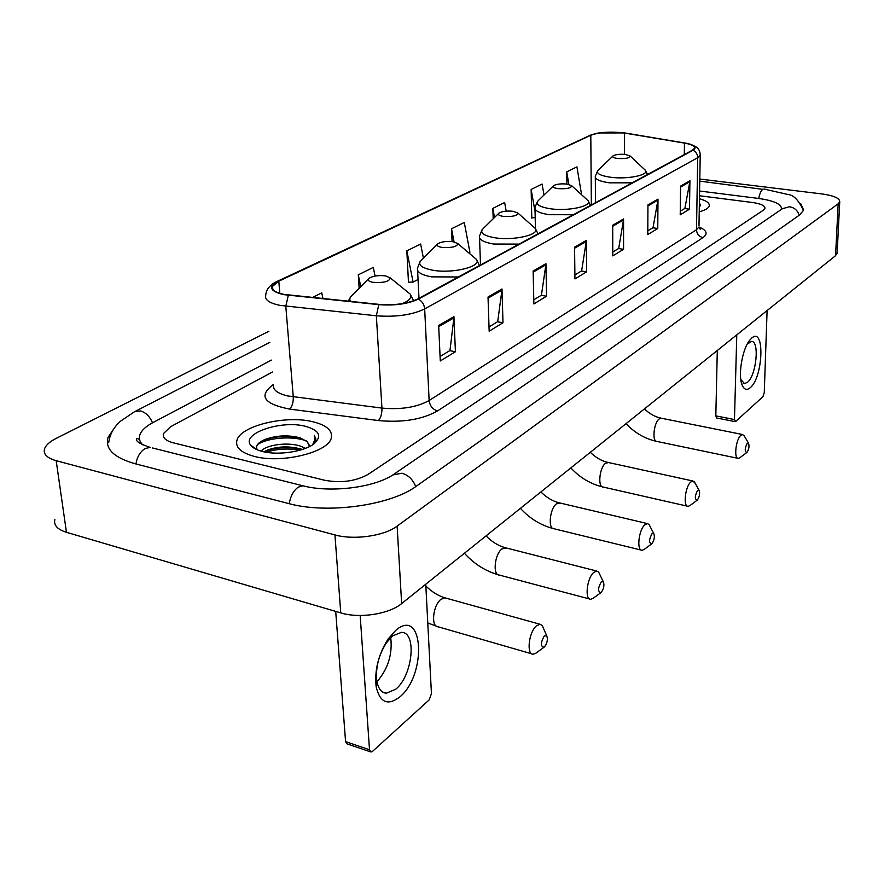 <?xml version="1.0" encoding="UTF-8"?>
<svg xmlns="http://www.w3.org/2000/svg" width="884" height="884" viewBox="0 0 884 884"><rect width="100%" height="100%" fill="white"/><g stroke="black" fill="none" stroke-linecap="round" stroke-linejoin="round"><path stroke-width="1.33" d="M254.415 456.431C281.753 463.868 328.749 452.21 331.29 437.923C332.782 430.541 326.583 425.138 312.715 421.723C285.819 414.939 240.349 425.779 236.912 440.398C235.21 447.459 241.056 452.807 254.415 456.431C281.753 463.868 328.749 452.21 331.29 437.923C332.782 430.541 326.583 425.138 312.715 421.723C285.819 414.939 240.349 425.779 236.912 440.398C235.21 447.459 241.056 452.807 254.415 456.431M699.233 211.806C705.211 210.182 708.559 208.226 709.266 205.928C709.775 203.121 706.504 200.723 699.465 198.734C706.504 200.723 709.775 203.121 709.266 205.928C708.559 208.226 705.211 210.182 699.233 211.806M284.151 294.416C275.41 292.648 271.543 289.952 272.57 286.339L278.803 281.178L590.799 135.252C599.717 132.092 610.932 131.351 624.447 133.042L684.47 143.097C691.509 144.357 694.857 146.081 694.492 148.247L692.459 150.192L417.745 298.969C407.612 303.72 394.739 305.521 379.114 304.383L284.151 294.416M283.676 294.637L378.783 304.637C394.817 305.809 408.01 303.952 418.397 299.09L693.001 150.258C697.178 147.517 694.946 145.175 686.304 143.252L624.778 132.931L598.601 132.954L590.302 135.197L278.206 281.079C267.996 286.759 269.819 291.278 283.676 294.637M544.003 195.032L542.091 184.049L531.14 189.463L531.781 218.094L532.378 217.784M423.414 258.117L420.629 244.039L406.828 250.846L408.485 282.526L409.126 282.195M272.427 372.02L170.645 426.696L163.441 433.602C162.413 437.691 165.695 440.773 173.286 442.818L324.439 480.222C341.025 483.272 355.578 481.327 368.098 474.388L763.5 210.083L764.969 208.348C765.102 205.674 760.87 203.718 752.273 202.469L699.509 195.751L752.273 202.469C760.87 203.718 765.102 205.674 764.969 208.348L763.5 210.083L368.098 474.388C355.578 481.327 341.025 483.272 324.439 480.222L173.286 442.818C165.695 440.773 162.413 437.691 163.441 433.602L170.645 426.696L272.427 372.02M657.994 199.132L657.762 228.492L647.773 234.569L647.939 204.922L657.994 199.132L657.895 200.149L647.928 205.895M689.918 180.745L689.487 209.165L680.216 214.812L680.592 186.115L689.918 180.745L689.829 181.728L680.581 187.065M545.947 263.664L546.566 296.217L533.881 303.941L533.151 271.034L545.947 263.664L545.881 264.791L533.185 272.117M501.99 288.98L502.985 322.759L489.161 331.18L488.023 297.024L501.99 288.98L501.924 290.151L488.067 298.151M453.945 316.649L455.415 351.744L440.276 360.959L438.663 325.456L453.945 316.649L453.901 317.864L438.707 326.627M623.563 218.967L623.574 249.31L612.789 255.874L612.7 225.221L623.563 218.967L623.474 220.017L612.711 226.227M586.335 240.404L586.622 271.819L574.954 278.924L574.567 247.177L586.335 240.404L586.258 241.487L574.578 248.227M580.876 194.104L581.44 193.817L576.921 166.855L566.732 171.883L566.898 184.06M375.07 276.062L373.28 267.421L358.285 274.825L359.147 288.294M322.992 298.593L321.743 292.869L312.372 297.499M506.201 211.143L504.642 202.547L492.852 208.37L493.184 218.779M468.763 252.89L469.923 252.283L464.277 222.481L451.536 228.768L452.067 241.575M586.622 271.819L581.418 271.001M574.898 274.946L581.628 270.88L586.258 241.487M623.574 249.31L618.513 248.559M612.778 252.028L618.712 248.437L623.474 220.017M455.415 351.744L449.746 350.661M440.066 356.506L449.967 350.517L453.901 317.864M502.985 322.759L497.482 321.776M489.018 326.903L497.703 321.643L501.924 290.151M546.566 296.217L541.218 295.322M533.792 299.809L541.428 295.19L545.881 264.791M689.487 209.165L684.691 208.525M680.26 211.21L684.879 208.414L689.829 181.728M657.762 228.492L652.834 227.796M647.795 230.846L653.033 227.685L657.895 200.149M451.536 228.768L454.056 241.873M406.828 250.846L413.104 282.073L408.463 282.217M418.055 279.477L413.104 282.073M358.285 274.825L360.771 286.648M492.852 208.37L494.532 217.464M531.14 189.463L535.063 211.685M535.196 217.63L531.77 217.818M566.732 171.883L568.854 184.402M781.401 209.409L781.522 209.033C781.699 204.182 774.019 200.646 758.483 198.436L699.598 191.021M271.388 360.108L153.131 422.464C145.761 426.386 141.307 430.596 139.771 435.094C138.678 438.641 139.705 441.901 142.843 444.884M268.88 331.279L56.189 438.387C49.747 441.668 45.869 445.16 44.543 448.884C43.117 454.111 46.996 458.056 56.178 460.697L334.948 534.919C354.064 540.334 384.297 535.98 397.126 526.113L838.176 203.806L839.745 201.828C839.8 198.237 833.844 195.596 821.855 193.928L699.808 179.043M54.863 519.538C53.537 525.173 57.394 529.439 66.455 532.312L340.76 612.888C359.534 618.745 389.126 614.137 401.645 603.573L835.557 255.675L837.159 252.625M114.798 427.414L108.003 437.469C104.898 448.939 113.97 457.713 135.197 463.768L288.549 503.526C327.389 514.322 390.894 505.35 416.486 486.078L799.843 214.779L803.666 210.072L800.661 203.552M261.355 451.205C265.189 445.171 287.344 441.602 300.582 446.166L305.488 448.332M264.007 451.846L267.421 450.089C277.786 446.265 288.913 445.89 300.803 448.962L302.262 449.47M309.632 446.475L307.201 441.668L309.676 445.901M314.218 443.613L315.732 440.862L314.284 435.315L314.682 439.978L312.682 444.707M307.201 441.668L300.273 437.856C288.007 434.751 276.139 435.337 264.692 439.613C257.62 442.785 255.156 446.166 257.31 449.757L250.89 445.414C253.001 448.066 256.913 450.111 262.636 451.536C278.25 455.603 304.306 451.602 314.03 443.757C322.373 436.077 319.4 430.232 305.135 426.232C280.891 419.856 240.525 433.69 250.89 445.414M314.284 435.315L315.964 439.16M257.321 444.796C266.537 437.878 292.228 435.503 306.328 440.873M266.217 452.265C276.537 448.862 287.841 448.155 300.129 450.122M262.526 440.608C273.62 436.398 286.118 435.458 299.996 437.768M264.957 451.26C275.521 447.536 287.245 446.696 300.14 448.752M399.866 696.89C387.833 706.062 379.921 702.647 376.142 686.658C374.429 670.415 378.374 654.58 387.977 639.154L395.844 630.27C423.624 606.347 427.082 674.636 399.866 696.89M392.529 635.928L386.242 643.033C378.595 655.331 375.457 667.939 376.816 680.857C378.197 688.57 381.369 692.691 386.33 693.222L395.789 689.177C412.684 675.663 417.126 632.093 401.458 632.347L392.529 635.928M360.175 615.485L369.501 749.742L370.993 752.03L372.595 751.301L429.116 699.951L431.447 693.697L425.768 584.236M390.728 637.552C392.64 654.193 388.043 668.923 376.971 681.752M370.396 751.82L347.103 743.897L345.578 741.621L335.699 611.396M544.5 646.856C547.329 642.933 548.058 639.22 546.71 635.729L544.268 635.972C540.5 642.801 540.433 646.547 544.069 647.21L544.5 646.856M544.069 647.21L535.837 653.221L533.074 654.193C526.289 654.635 528.798 632.248 536.268 625.971L539.958 624.237L542.212 625.463L543.649 628.734M385.623 275.907C378.761 275.123 373.28 275.874 369.18 278.151C367.136 279.985 368.385 281.377 372.938 282.339C383.733 283.024 389.501 281.543 390.231 277.896L385.623 275.907M601.286 592.313C603.882 588.578 604.546 585.042 603.275 581.705L601.231 581.904C597.827 588.214 597.728 591.783 600.932 592.611L601.286 592.313M593.153 598.335L590.667 599.275C584.534 599.695 586.91 578.136 593.65 572.5L596.733 571.053L598.645 572.081L599.871 574.622M453.149 241.708C446.63 241.034 441.558 241.686 437.923 243.675C436.132 245.31 437.458 246.559 441.912 247.398C451.89 248.017 457.194 246.746 457.824 243.597L453.149 241.708M651.939 543.66C654.326 540.102 654.934 536.732 653.751 533.527L652.016 533.693C648.933 539.56 648.801 542.964 651.641 543.914L651.939 543.66M644.138 549.472L642.016 550.29C636.436 550.699 638.712 529.892 644.812 524.82L647.419 523.604L649.055 524.477L650.083 526.455M513.195 211.298C507.007 210.701 502.278 211.276 499.029 213.033C497.46 214.503 498.841 215.619 503.173 216.37C512.444 216.923 517.361 215.818 517.925 213.077L513.195 211.298M697.399 500.001C699.609 496.598 700.161 493.371 699.056 490.3L697.575 490.432C694.769 495.913 694.625 499.173 697.144 500.211L697.399 500.001M689.885 505.626L688.061 506.333C682.978 506.742 685.177 486.631 690.736 482.045L692.946 481.007L695.211 483.316M566.953 184.071C561.053 183.54 556.633 184.06 553.704 185.629C552.312 186.944 553.738 187.949 557.959 188.623C566.611 189.11 571.186 188.159 571.694 185.75L566.953 184.071M746.98 452.376C749.002 449.16 749.499 446.088 748.494 443.149L747.256 443.26C744.726 448.343 744.571 451.437 746.77 452.553L746.98 452.376M739.798 457.79L738.262 458.387C733.698 458.785 735.808 439.481 740.792 435.392L742.626 434.53L744.494 436.331M625.441 154.446C619.85 153.993 615.761 154.457 613.153 155.816C611.949 156.987 613.397 157.871 617.496 158.468C625.496 158.899 629.717 158.081 630.181 156.015L625.441 154.446M750.207 387.733C746.748 390.595 744.041 389.656 742.074 384.927C737.919 375.258 742.229 349.434 749.51 340.451L751.754 338.042C765.036 326.24 763.246 377.424 750.207 387.733M740.803 379.501L744.494 383.579L747.499 382.286C756.295 375.567 759.776 341.003 751.544 341.434L747.234 344.097M736.781 334.87L734.471 419.546L735.709 421.425L762.925 396.695L764.262 392.584L767.102 310.56M735.101 421.624L716.581 417.977L715.819 415.878L717.3 350.484M699.31 207.232L700.504 205.198L699.388 203.154M278.803 281.178L279.819 293.389M693.001 150.258C696.006 151.761 697.586 154.236 697.719 157.683L424.674 308.914C412.054 314.958 395.955 317.257 376.352 315.787L280.129 305.4C269.255 303.146 264.46 299.731 265.741 295.168C266.195 289.466 269.797 284.968 276.548 281.664L278.206 281.079M273.499 384.33C272.305 389.49 277.035 393.358 287.709 395.955L381.943 408.088C401.104 409.811 416.839 407.292 429.138 400.507L696.493 229.763L698.957 226.978C706.813 230.271 708.15 233.818 702.979 237.608L437.525 410.938C422.209 419.568 402.518 422.773 378.462 420.563L289.598 409.093C263.587 403.922 258.205 395.701 273.465 384.429M288.317 295.3L285.797 306.207L293.267 396.894C293.433 402.353 292.217 406.419 289.598 409.093M437.525 410.938C432.663 409.38 429.867 405.911 429.138 400.507L424.674 308.914C424.232 304.494 422.132 301.212 418.397 299.09M700.25 154.17L700.227 155.241L697.719 157.683L696.493 229.763C696.813 234.017 698.979 236.625 702.979 237.608M378.462 420.563C380.86 417.789 382.021 413.635 381.943 408.088L376.352 315.787L378.783 304.637M590.302 135.197L277.289 281.322M686.304 143.252C689.31 143.694 692.636 144.954 696.272 147.042C698.791 148.722 700.106 151.462 700.227 155.241L698.979 225.763M684.47 143.097L684.304 154.612M624.447 133.042L624.447 154.346M590.799 135.252L591.352 204.955M699.774 181.143L762.793 189.331C760.969 190.723 759.621 193.773 758.748 198.469M799.246 215.21C797.611 210.447 794.407 207.63 789.633 206.757L782.495 208.657L393.988 474.144M415.745 486.598C412.961 479.581 408.364 475.117 401.955 473.216L392.805 474.951C373.258 487.935 329.599 492.907 302.858 485.78L304.737 486.244M289.223 503.703C290.527 496.068 293.532 490.543 298.228 487.15L302.858 485.78L152.236 447.912M135.915 463.956C137.13 456.741 140.225 451.602 145.186 448.531L150.147 447.381C139.374 443.834 134.965 440.862 136.91 438.475L139.506 439.436M108.688 442.807C109.693 434.519 113.649 427.315 120.533 421.182L134.545 411.712L140.545 410.938C145.783 412.508 149.783 416.463 152.512 422.795M835.557 255.675L838.176 203.806M401.645 603.573L397.126 526.113M340.76 612.888L334.948 534.919M66.455 532.312L56.178 460.697M345.578 741.621L369.501 749.742M446.133 598.159L444.84 597.805L440.884 599.374C432.95 605.264 430.729 626.977 438.044 626.767L531.825 653.84M368.407 278.924L352.705 294.803C349.777 297.035 349.081 299.245 350.605 301.444M402.198 303.654C409.546 300.671 412.22 297.499 410.253 294.14L406.938 291.466M506.134 547.936L501.825 548.997C494.642 554.29 492.543 575.252 499.184 575.031L589.705 599.02M437.304 244.293L421.955 259.565C416.883 264.183 420.452 267.73 432.674 270.206C452.796 273.93 482.52 266.416 476.41 259.388L473.868 257.233M420.143 261.41L417.491 268.128C416.618 272.029 421.303 274.946 431.547 276.858L458.354 276.979M559.937 502.996L556.356 503.924C549.826 508.709 547.815 528.963 553.881 528.72L641.265 550.102M498.532 213.53L483.559 228.227C479.084 232.37 482.808 235.553 494.742 237.752C513.737 240.956 540.699 234.591 535.284 228.392L533.306 226.658M482.089 229.685L479.493 236.05C478.785 239.63 483.504 242.293 493.67 244.039L519.052 244.106M608.435 462.531L605.429 463.349C599.474 467.691 597.54 487.294 603.087 487.029L687.476 506.201M553.296 186.016L538.699 200.182C534.743 203.917 538.577 206.779 550.213 208.746C568.18 211.519 592.832 206.083 587.993 200.58L586.446 199.176M537.505 201.353L534.975 207.386C534.4 210.668 539.141 213.11 549.185 214.702L573.296 214.724M661.564 418.276L659.121 418.972C653.762 422.85 651.895 441.702 656.889 441.425L737.831 458.299M612.833 156.125L598.7 169.662C595.264 172.988 599.186 175.507 610.468 177.242C627.309 179.585 649.596 175.043 645.342 170.258L644.182 169.164M597.75 170.579L595.308 176.236C594.866 179.209 599.595 181.408 609.496 182.833L632.215 182.822M715.819 415.878L734.471 419.546M272.57 286.339L272.813 289.178M596.998 133.241L589.462 135.451M698.957 226.978L700.349 229.321L699.277 228.16M154.932 401.259L269.841 342.351M135.495 411.226L153.993 401.745M803.479 210.668C798.749 200.127 793.39 194.69 787.401 194.381L763.864 188.999M837.115 253.509L839.745 201.828M264.692 439.613L262.846 440.453M266.018 450.718L267.421 450.089M376.816 680.857L376.142 686.658M386.242 643.033L387.977 639.154M386.33 693.222L382.772 692.084M427.779 622.955L438.044 626.767M546.71 635.729L542.212 625.463M425.856 586.026C431.956 591.926 438.276 595.849 444.84 597.805L539.958 624.237M348.285 301.201L350.418 297.19M413.601 300.803L410.253 294.14L390.231 277.896M464.409 553.251C474.365 564.18 485.957 571.44 499.184 575.031M603.275 581.705L598.645 572.081M486.034 535.914C492.034 541.914 498.399 545.837 505.14 547.682L596.733 571.053M418.994 298.295L417.602 270.493M479.471 265.543L476.41 259.388L457.824 243.597M600.932 592.611L592.987 598.457M520.411 508.344C529.947 518.709 541.096 525.494 553.881 528.72M653.751 533.527L649.055 524.477M540.875 491.946C546.566 497.548 552.655 501.173 559.152 502.808L647.419 523.604M480.498 264.99L479.559 237.929M538.036 233.829L535.284 228.392L517.925 213.077M651.641 543.914L643.961 549.605M570.843 467.912C579.992 477.747 590.744 484.123 603.087 487.029M699.056 490.3L694.349 481.758M590.302 452.31C595.706 457.581 601.551 460.94 607.827 462.398L692.946 481.007M535.428 228.558L535.008 208.889M590.49 205.419L587.993 200.58L571.694 185.75M697.144 500.211L689.73 505.747M626.049 423.646C634.767 432.917 645.044 438.851 656.889 441.425M748.494 443.149L743.809 435.16M644.436 408.916C649.53 413.811 655.088 416.894 661.11 418.187L742.626 434.53M595.484 202.712L595.319 177.408M647.574 174.502L645.342 170.258L630.181 156.015M746.77 452.553L739.643 457.901M740.98 379.987L742.074 384.927M747.544 343.522L749.51 340.451M744.494 383.579L743.875 383.457"/></g></svg>
